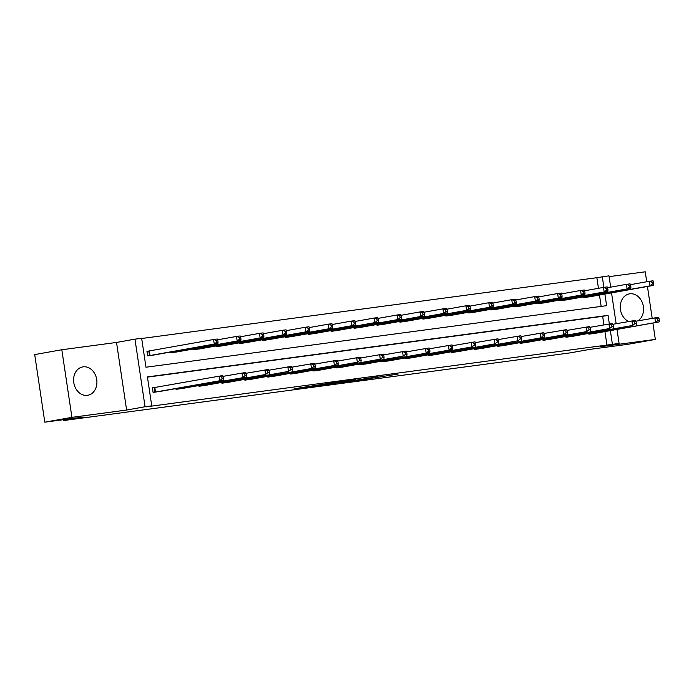 <?xml version="1.0" encoding="UTF-8"?>
<svg xmlns="http://www.w3.org/2000/svg" width="694" height="694" viewBox="0 0 694 694"><rect width="100%" height="100%" fill="white"/><g stroke="black" fill="none" stroke-linecap="round" stroke-linejoin="round"><path stroke-width="1.04" d="M360.438 380L398.061 374.075L360.438 380M83.124 366.848A14.409 11.564 -100.1 0 1 96.683 379.314A14.409 11.564 -100.1 0 1 87.782 395.285A14.409 11.564 -100.1 0 1 87.383 395.346A14.409 11.564 -100.1 0 1 73.824 382.88A14.409 11.564 -100.1 0 1 82.716 366.909A14.409 11.564 -100.1 0 1 83.124 366.848M628.625 321.469A14.409 11.564 -100.1 0 1 620.254 306.496A14.409 11.564 -100.1 0 1 629.38 293.883A14.409 11.564 -100.1 0 1 629.788 293.822A14.409 11.564 -100.1 0 1 642.8 303.972A14.409 11.564 -100.1 0 1 638.003 320.828M61.818 349.75L71.924 417.346L126.62 410.041L116.514 342.446L61.818 349.75L34.7 354.591L44.798 422.186L83.254 417.051L63.727 420.529L570.251 352.864L589.779 349.386L628.226 344.25L655.344 339.409L652.898 323.022M652.187 318.294L647.433 286.483M646.73 281.755L645.246 271.814L609.106 276.646M44.798 422.186L71.924 417.346M301.5 387.573L293.996 388.909L313.532 386.254L333.051 382.758L301.5 387.573M617.001 329.424L619.091 343.426L600.648 346.714L655.344 339.409M619.091 343.426L612.403 344.319L610.356 330.613M609.349 323.898L608.074 315.362L147.423 376.903L151.752 405.851L146.33 406.823L612.403 344.319M151.752 405.851L145.063 406.745L134.957 339.158L141.645 338.264L145.974 367.221L606.625 305.681L604.89 294.074M126.62 410.041L145.063 406.745M338.499 382.914L358.416 380.26L377.935 376.764L338.499 382.914M333.467 383.635L315.709 385.994L335.219 382.498L355.701 379.722L333.45 383.548M63.596 419.67L63.727 420.529M170.455 352.049L170.568 352.812L177.916 351.745M216.328 345.924L216.45 346.679L223.789 345.621M262.202 339.791L262.323 340.554L269.662 339.487M308.084 333.667L308.197 334.421L315.536 333.363M353.957 327.533L354.07 328.297L361.409 327.238M399.831 321.409L399.944 322.172L407.283 321.105M445.704 315.284L445.817 316.039L453.156 314.981M491.578 309.151L491.69 309.914L499.029 308.847M537.451 303.026L537.564 303.781L544.903 302.723M583.324 296.893L583.437 297.657L590.776 296.59M601.169 306.41L599.469 295.045M598.462 288.314L596.875 277.695L141.68 338.499M560.388 299.955L560.5 300.719L567.839 299.661M514.514 306.089L514.627 306.852L521.966 305.785M468.641 312.213L468.754 312.977L476.093 311.918M422.767 318.346L422.88 319.101L430.219 318.043M376.894 324.471L377.007 325.234L384.346 324.167M331.021 330.604L331.133 331.359L338.472 330.301M285.147 336.729L285.26 337.492L292.599 336.425M239.265 342.853L239.387 343.617L246.726 342.558M193.392 348.987L193.505 349.741L200.852 348.683M148.594 351.086L146.955 351.303L147.631 355.875L154.97 354.808M596.875 277.695L608.985 275.83L610.685 287.16M116.514 342.446L134.957 339.158M611.535 292.894L616.142 323.699M603.893 287.359L602.297 276.724M603.919 324.853L602.652 316.334L147.458 377.137M602.652 316.334L608.074 315.362M606.981 345.282L604.925 331.576M160.435 391.347L153.096 392.414L152.411 387.842L154.059 387.625M183.372 388.284L176.033 389.343L175.92 388.588M206.309 385.222L198.97 386.28L198.857 385.517M229.246 382.151L221.907 383.218L221.794 382.455M252.182 379.089L244.843 380.156L244.73 379.392M275.119 376.027L267.78 377.094L267.667 376.33M298.056 372.964L290.717 374.023L290.604 373.268M320.992 369.902L313.653 370.96L313.541 370.197M343.929 366.831L336.59 367.898L336.477 367.135M366.866 363.769L359.527 364.836L359.414 364.072M389.802 360.707L382.463 361.765L382.351 361.01M412.739 357.644L405.4 358.703L405.287 357.948M435.676 354.582L428.337 355.64L428.224 354.877M458.613 351.511L451.274 352.578L451.161 351.815M481.549 348.449L474.21 349.516L474.097 348.752M504.486 345.386L497.147 346.445L497.034 345.69M527.423 342.324L520.084 343.383L519.971 342.628M550.359 339.262L543.02 340.32L542.908 339.557M573.296 336.191L565.957 337.258L565.844 336.495M596.233 333.129L588.894 334.196L588.781 333.432M355.814 380.59L374.639 377.267L355.814 380.59M329.555 383.964L342.073 382.064L329.555 383.964L329.494 383.522M589.145 296.893L653.739 285.364L650.061 285.85L649.376 281.287L630.447 284.661M652.1 282.258L649.376 281.287L653.054 280.792L653.566 282.059L652.1 282.258L652.369 284.08L653.843 283.889L653.566 282.059M652.369 284.08L650.061 285.85L585.085 297.44M653.843 283.889L653.739 285.364M590.542 333.97L659.196 321.895L594.602 333.432M635.904 321.201L658.511 317.332L659.031 318.598L657.556 318.789L657.834 320.619L659.3 320.42L659.031 318.598M657.834 320.619L655.518 322.389L654.841 317.817L657.556 318.789M659.196 321.895L659.3 320.42M566.209 299.955L630.803 288.426L627.124 288.921L626.439 284.349L607.51 287.724M629.163 285.321L626.439 284.349L630.117 283.855L630.629 285.121L629.163 285.321L629.432 287.151L630.907 286.952L630.629 285.121M629.432 287.151L627.124 288.921L562.149 300.502M630.907 286.952L630.803 288.426M543.272 303.018L607.866 291.489L604.188 291.983L603.502 287.411L584.574 290.795M606.226 288.383L603.502 287.411L607.181 286.926L607.692 288.192L606.226 288.383L606.495 290.213L607.97 290.014L607.692 288.192M606.495 290.213L604.188 291.983L539.212 303.564M607.97 290.014L607.866 291.489M567.605 337.032L632.581 325.451L571.665 336.495M612.967 324.263L635.574 320.394L636.086 321.66L634.62 321.86L634.889 323.682L636.363 323.491L636.086 321.66M634.889 323.682L632.581 325.451L631.904 320.888L634.62 321.86M636.259 324.966L636.363 323.491M544.669 340.103L609.644 328.514L548.728 339.557M590.03 327.325L612.637 323.456L613.149 324.723L611.683 324.922L611.952 326.744L613.427 326.553L613.149 324.723M611.952 326.744L609.644 328.514L608.968 323.951L611.683 324.922M613.322 328.028L613.427 326.553M520.335 306.089L584.929 294.551L581.251 295.045L580.566 290.474L561.628 293.857M583.29 291.445L580.566 290.474L584.244 289.988L584.756 291.254L583.29 291.445L583.559 293.276L585.025 293.076L584.756 291.254M583.559 293.276L581.251 295.045L516.275 306.627M585.025 293.076L584.929 294.551M521.732 343.166L586.708 331.585L525.792 342.619M567.093 330.396L589.7 326.527L590.212 327.785L588.746 327.984L589.015 329.815L590.49 329.615L590.212 327.785M589.015 329.815L586.708 331.585L586.031 327.013L588.746 327.984M590.386 331.09L590.49 329.615M497.398 309.151L561.993 297.622L558.314 298.108L557.629 293.545L538.691 296.919M560.344 294.516L557.629 293.545L561.307 293.05L561.819 294.317L560.344 294.516L560.622 296.338L562.088 296.147L561.819 294.317M560.622 296.338L558.314 298.108L493.33 309.689M562.088 296.147L561.993 297.622M498.795 346.228L567.449 334.152L502.855 345.69M544.157 333.458L566.764 329.589L567.276 330.856L565.81 331.047L566.078 332.877L567.553 332.678L567.276 330.856M566.078 332.877L563.771 334.647L563.094 330.075L565.81 331.047M567.449 334.152L567.553 332.678M474.462 312.213L539.056 300.684L535.378 301.17L534.692 296.607L515.755 299.982M537.408 297.579L534.692 296.607L538.371 296.112L538.882 297.379L537.408 297.579L537.685 299.4L539.151 299.209L538.882 297.379M537.685 299.4L535.378 301.17L470.393 312.76M539.151 299.209L539.056 300.684M475.858 349.29L544.512 337.215L479.918 348.752M521.22 336.521L543.827 332.652L544.339 333.918L542.873 334.109L543.142 335.939L544.616 335.74L544.339 333.918M543.142 335.939L540.834 337.709L540.158 333.146L542.873 334.109M544.512 337.215L544.616 335.74M451.525 315.276L516.119 303.746L512.441 304.241L511.756 299.669L492.818 303.052M514.471 300.641L511.756 299.669L515.434 299.183L515.946 300.441L514.471 300.641L514.748 302.471L516.215 302.272L515.946 300.441M514.748 302.471L512.441 304.241L447.457 315.822M516.215 302.272L516.119 303.746M452.922 352.361L517.898 340.771L456.982 351.815M498.283 339.583L520.89 335.714L521.402 336.98L519.936 337.18L520.205 339.002L521.68 338.811L521.402 336.98M520.205 339.002L517.898 340.771L517.221 336.208L519.936 337.18M521.576 340.286L521.68 338.811M428.588 318.346L493.182 306.809L489.504 307.303L488.819 302.731L469.881 306.115M491.534 303.703L488.819 302.731L492.497 302.246L493.009 303.512L491.534 303.703L491.812 305.534L493.278 305.334L493.009 303.512M491.812 305.534L489.504 307.303L424.52 318.884M493.278 305.334L493.182 306.809M429.985 355.423L494.961 343.834L434.045 354.877M475.347 342.645L497.954 338.776L498.466 340.043L496.999 340.242L497.268 342.064L498.743 341.873L498.466 340.043M497.268 342.064L494.961 343.834L494.284 339.271L496.999 340.242M498.639 343.348L498.743 341.873M405.652 321.409L470.237 309.871L466.568 310.365L465.882 305.802L446.945 309.177M468.597 306.765L465.882 305.802L469.56 305.308L470.072 306.575L468.597 306.765L468.875 308.596L470.341 308.396L470.072 306.575M468.875 308.596L466.568 310.365L401.583 321.947M470.341 308.396L470.237 309.871M407.048 358.486L472.024 346.905L411.108 357.939M452.41 345.716L475.017 341.847L475.529 343.105L474.063 343.304L474.332 345.135L475.806 344.935L475.529 343.105M474.332 345.135L472.024 346.905L471.347 342.333L474.063 343.304M475.702 346.41L475.806 344.935M382.715 324.471L447.3 312.942L443.631 313.428L442.946 308.865L424.008 312.239M445.661 309.836L442.946 308.865L446.624 308.37L447.136 309.637L445.661 309.836L445.938 311.658L447.404 311.467L447.136 309.637M445.938 311.658L443.631 313.428L378.646 325.009M447.404 311.467L447.3 312.942M384.112 361.548L452.766 349.472L388.172 361.01M429.473 348.778L452.08 344.909L452.592 346.176L451.126 346.367L451.395 348.197L452.87 347.998L452.592 346.176M451.395 348.197L449.087 349.967L448.402 345.395L451.126 346.367M452.766 349.472L452.87 347.998M359.778 327.533L424.364 316.004L420.694 316.49L420.009 311.927L401.071 315.302M422.724 312.899L420.009 311.927L423.687 311.433L424.199 312.699L422.724 312.899L423.002 314.72L424.468 314.529L424.199 312.699M423.002 314.72L420.694 316.49L355.71 328.08M424.468 314.529L424.364 316.004M361.175 364.61L429.829 352.535L365.235 364.072M406.537 351.841L429.144 347.972L429.655 349.238L428.189 349.438L428.458 351.259L429.933 351.06L429.655 349.238M428.458 351.259L426.151 353.029L425.465 348.466L428.189 349.438M429.829 352.535L429.933 351.06M336.842 330.596L401.427 319.067L397.757 319.561L397.072 314.989L378.135 318.373M399.787 315.961L397.072 314.989L400.75 314.503L401.262 315.761L399.787 315.961L400.065 317.791L401.531 317.592L401.262 315.761M400.065 317.791L397.757 319.561L332.773 331.142M401.531 317.592L401.427 319.067M338.238 367.681L403.214 356.091L342.298 367.135M383.6 354.903L406.207 351.034L406.719 352.3L405.253 352.5L405.522 354.322L406.996 354.131L406.719 352.3M405.522 354.322L403.214 356.091L402.529 351.528L405.253 352.5M406.892 355.606L406.996 354.131M313.896 333.667L378.49 322.129L374.821 322.623L374.135 318.052L355.198 321.435M376.851 319.023L374.135 318.052L377.814 317.566L378.325 318.832L376.851 319.023L377.128 320.854L378.594 320.654L378.325 318.832M377.128 320.854L374.821 322.623L309.836 334.204M378.594 320.654L378.49 322.129M315.302 370.743L380.277 359.154L319.361 370.197M360.663 357.965L383.27 354.096L383.782 355.363L382.316 355.562L382.585 357.393L384.06 357.193L383.782 355.363M382.585 357.393L380.277 359.154L379.592 354.591L382.316 355.562M383.956 358.668L384.06 357.193M290.959 336.729L355.554 325.191L351.884 325.686L351.199 321.122L332.261 324.497M353.914 322.094L351.199 321.122L354.877 320.628L355.389 321.895L353.914 322.094L354.192 323.916L355.658 323.716L355.389 321.895M354.192 323.916L351.884 325.686L286.9 337.267M355.658 323.716L355.554 325.191M292.365 373.806L357.341 362.225L296.425 373.259M337.726 361.036L360.333 357.167L360.845 358.434L359.379 358.625L359.648 360.455L361.123 360.255L360.845 358.434M359.648 360.455L357.341 362.225L356.655 357.653L359.379 358.625M361.019 361.73L361.123 360.255M268.023 339.791L332.617 328.262L328.947 328.748L328.262 324.185L309.324 327.559M330.977 325.156L328.262 324.185L331.94 323.69L332.452 324.957L330.977 325.156L331.255 326.978L332.721 326.787L332.452 324.957M331.255 326.978L328.947 328.748L263.963 340.338M332.721 326.787L332.617 328.262M269.428 376.868L338.082 364.792L273.488 376.33M314.79 364.098L337.397 360.229L337.909 361.496L336.443 361.687L336.711 363.517L338.186 363.318L337.909 361.496M336.711 363.517L334.404 365.287L333.719 360.715L336.443 361.687M338.082 364.792L338.186 363.318M245.086 342.853L309.68 331.324L306.011 331.81L305.325 327.247L286.388 330.622M308.041 328.219L305.325 327.247L309.004 326.753L309.515 328.019L308.041 328.219L308.318 330.049L309.784 329.85L309.515 328.019M308.318 330.049L306.011 331.81L241.026 343.4M309.784 329.85L309.68 331.324M246.491 379.93L315.145 367.855L250.551 379.392M291.853 367.161L314.46 363.292L314.972 364.558L313.506 364.758L313.775 366.579L315.25 366.389L314.972 364.558M313.775 366.579L311.467 368.349L310.782 363.786L313.506 364.758M315.145 367.855L315.25 366.389M222.149 345.916L286.743 334.387L283.074 334.881L282.389 330.309L263.451 333.693M285.104 331.281L282.389 330.309L286.067 329.824L286.579 331.09L285.104 331.281L285.381 333.111L286.848 332.912L286.579 331.09M285.381 333.111L283.074 334.881L218.09 346.462M286.848 332.912L286.743 334.387M223.555 383.001L288.531 371.411L227.615 382.455M268.916 370.223L291.523 366.354L292.035 367.62L290.569 367.82L290.838 369.642L292.313 369.451L292.035 367.62M290.838 369.642L288.531 371.411L287.845 366.848L290.569 367.82M292.209 370.926L292.313 369.451M199.213 348.987L263.807 337.449L260.129 337.943L259.452 333.372L240.514 336.755M262.167 334.343L259.452 333.372L263.13 332.886L263.642 334.152L262.167 334.343L262.445 336.174L263.911 335.974L263.642 334.152M262.445 336.174L260.129 337.943L195.153 349.524M263.911 335.974L263.807 337.449M200.618 386.064L265.594 374.482L204.678 385.517M245.971 373.285L268.587 369.416L269.099 370.683L267.632 370.882L267.901 372.713L269.367 372.513L269.099 370.683M267.901 372.713L265.594 374.482L264.908 369.911L267.632 370.882M269.272 373.988L269.367 372.513M176.276 352.049L240.87 340.511L237.192 341.006L236.515 336.443L217.578 339.817M239.23 337.414L236.515 336.443L240.185 335.948L240.705 337.215L239.23 337.414L239.508 339.236L240.974 339.045L240.705 337.215M239.508 339.236L237.192 341.006L172.216 352.587M240.974 339.045L240.87 340.511M177.673 389.126L246.335 377.05L181.741 388.579M223.034 376.356L245.65 372.487L246.162 373.754L244.687 373.945L244.965 375.775L246.431 375.575L246.162 373.754M244.965 375.775L242.657 377.545L241.972 372.973L244.687 373.945M246.335 377.05L246.431 375.575M153.339 355.111L217.933 343.582L214.255 344.068L213.578 339.505L146.963 351.355M216.294 340.476L213.578 339.505L217.248 339.01L217.769 340.277L216.294 340.476L216.571 342.298L218.037 342.107L217.769 340.277M216.571 342.298L214.255 344.068L149.279 355.658M218.037 342.107L217.933 343.582M154.736 392.188L223.399 380.112L158.805 391.65M152.42 387.885L222.713 375.549L223.225 376.816L221.75 377.007L222.028 378.837L223.494 378.638L223.225 376.816M222.028 378.837L219.72 380.607L219.035 376.035L221.75 377.007M223.399 380.112L223.494 378.638M378.473 377.068L378.551 377.571M375.966 377.441L376.035 377.952M352.439 380.433L352.509 380.876M336.443 382.299L336.512 382.784M333.935 382.724L334.005 383.166M585.71 296.468L585.84 297.31M585.207 296.564L585.328 297.396M590.785 333.935L590.663 333.094M591.297 333.849L591.175 333.007M562.773 299.53L562.903 300.372M562.27 299.626L562.392 300.459M539.837 302.601L539.967 303.434M539.325 302.688L539.455 303.521M567.848 336.998L567.727 336.156M568.36 336.911L568.239 336.07M544.911 340.06L544.79 339.227M545.423 339.973L545.302 339.132M516.9 305.664L517.03 306.505M516.388 305.75L516.518 306.592M521.975 343.122L521.853 342.289M522.487 343.036L522.365 342.194M493.963 308.726L494.093 309.567M493.451 308.813L493.581 309.654M499.038 346.185L498.917 345.352M499.55 346.106L499.428 345.265M471.026 311.788L471.157 312.63M470.515 311.884L470.645 312.716M476.101 349.256L475.98 348.414M476.613 349.169L476.492 348.327M448.09 314.85L448.22 315.692M447.578 314.946L447.708 315.779M453.165 352.318L453.043 351.485M453.676 352.231L453.555 351.39M425.153 317.921L425.283 318.763M424.641 318.008L424.771 318.841M430.228 355.38L430.107 354.547M430.74 355.293L430.618 354.452M402.216 320.984L402.347 321.825M401.705 321.07L401.835 321.912M407.291 358.442L407.17 357.61M407.803 358.356L407.682 357.514M379.28 324.046L379.41 324.887M378.768 324.141L378.898 324.974M384.355 361.513L384.233 360.672M384.866 361.427L384.745 360.585M356.343 327.108L356.473 327.95M355.831 327.204L355.961 328.036M361.418 364.576L361.296 363.734M361.93 364.489L361.808 363.647M333.406 330.171L333.536 331.012M332.894 330.266L333.025 331.099M338.481 367.638L338.36 366.805M338.993 367.551L338.872 366.71M310.47 333.241L310.6 334.083M309.958 333.328L310.088 334.17M315.544 370.7L315.423 369.867M316.056 370.613L315.926 369.772M287.533 336.304L287.654 337.145M287.021 336.39L287.151 337.232M292.608 373.762L292.486 372.93M293.12 373.676L292.989 372.834M264.596 339.366L264.718 340.207M264.084 339.461L264.214 340.294M269.671 376.833L269.55 375.992M270.183 376.747L270.053 375.905M241.659 342.428L241.781 343.27M241.148 342.524L241.269 343.357M246.734 379.896L246.613 379.054M247.246 379.809L247.116 378.967M218.723 345.491L218.844 346.332M218.211 345.586L218.332 346.419M223.798 382.958L223.668 382.125M224.309 382.871L224.179 382.03M195.786 348.562L195.908 349.403M195.274 348.648L195.396 349.49M200.861 386.02L200.731 385.187M201.373 385.933L201.243 385.092M172.849 351.624L172.971 352.465M172.338 351.711L172.459 352.552M177.924 389.082L177.794 388.25M178.436 388.996L178.306 388.163M149.357 350.964L150.034 355.528M148.846 351.051L149.522 355.614M154.988 392.153L154.302 387.582M155.499 392.067L154.814 387.495M351.311 380.633L351.381 381.119M328.548 383.687L328.618 384.164"/></g></svg>
